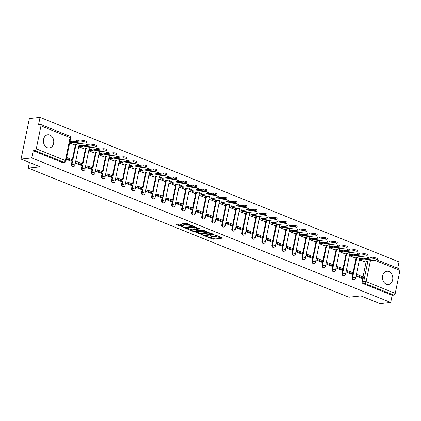 <?xml version="1.0" encoding="UTF-8"?>
<svg xmlns="http://www.w3.org/2000/svg" width="421" height="421" viewBox="0 0 421 421"><rect width="100%" height="100%" fill="white"/><g stroke="black" fill="none" stroke-linecap="round" stroke-linejoin="round"><path stroke-width="0.63" d="M205.28 236.097L213.215 239.212L222.877 238.097L215.884 235.176L214.936 235.097L216.01 235.602A2.679 0.647 -168.4 0 1 216.952 236.323A2.679 0.647 -168.4 0 1 216.347 236.597L215.557 236.686A2.679 0.647 -168.4 0 1 211.852 236.055L210.174 235.565L211.116 236.134A2.679 0.647 -168.4 0 1 212.058 236.855A2.679 0.647 -168.4 0 1 211.453 237.128L210.663 237.218A2.679 0.647 -168.4 0 1 206.958 236.586L205.28 236.097M47.278 147.692A6.657 5.157 83.8 0 0 49.299 147.981A6.657 5.157 83.8 0 0 53.751 142.109A6.657 5.157 83.8 0 0 49.878 135.041A6.657 5.157 83.8 0 0 47.862 134.746A6.657 5.157 83.8 0 0 43.41 140.619A6.657 5.157 83.8 0 0 47.278 147.692M386.336 284.207A6.657 5.157 83.8 0 0 388.351 284.501A6.657 5.157 83.8 0 0 392.804 278.628A6.657 5.157 83.8 0 0 388.93 271.556A6.657 5.157 83.8 0 0 386.915 271.266A6.657 5.157 83.8 0 0 382.463 277.139A6.657 5.157 83.8 0 0 386.336 284.207M179.909 224.172L176.094 224.267L176.194 224.577L184.798 227.772L194.46 226.656L186.724 223.435L182.167 223.672L185.645 225.177L188.392 225.203A2.242 0.542 -168.4 0 1 190.881 225.519A2.242 0.542 -168.4 0 1 192.276 226.335A2.242 0.542 -168.4 0 1 191.771 226.561L185.529 227.24A2.242 0.542 -168.4 0 1 183.046 226.919A2.242 0.542 -168.4 0 1 181.651 226.109A2.242 0.542 -168.4 0 1 182.156 225.882L183.388 225.682L183.093 225.456L179.909 224.172M390.699 302.467L380.026 303.625L360.876 295.916L348.92 297.215L28.244 168.1L40.2 166.8L21.05 159.091L31.722 157.928L390.699 302.467L392.172 295.289L393.835 295.11L364.723 283.386A1.705 1.321 -96.2 0 1 363.77 281.249L367.938 260.931M195.707 232.166L204.417 235.671L214.078 234.555L205.185 231.134L195.707 232.166M193.45 231.524L185.708 228.298L195.376 227.187L200.012 228.892L195.791 229.477L198.196 230.555L203.354 230.319L204.369 230.613L194.607 231.718L193.45 231.524L193.549 231.034M21.05 159.091L29.375 118.533L40.048 117.375L399.024 261.909L397.724 268.23M31.722 157.928L33.196 150.75L34.859 150.571A1.705 0.995 -68.1 0 0 36.264 148.834L40.974 125.879A1.705 0.995 -68.1 0 0 40.537 124.411A1.705 0.995 -68.1 0 0 40.237 124.374L38.574 124.553L40.048 117.375M392.172 295.289L363.06 283.57A1.705 1.321 -96.2 0 1 362.107 281.428L362.765 278.218M363.049 276.829L366.128 261.83M366.812 258.51L368.48 258.294A1.705 1.321 -96.2 0 1 369.58 257.115L367.917 257.294A1.705 1.321 83.8 0 0 366.817 258.473M377.037 259.899L399.513 268.951A1.705 0.995 111.9 0 1 399.95 270.414L395.24 293.369A1.705 0.995 111.9 0 1 393.835 295.11M346.051 271.977L351.814 274.281M349.377 255.752L355.177 257.894M341.789 270.261L336.026 267.94L337.7 267.767L343.415 270.066L341.757 270.245M339.352 251.716L345.152 253.858M326.217 262.857L327.891 262.672L327.675 263.73L326.012 263.909L331.764 266.209M329.327 247.68L335.127 249.821M321.739 262.188L315.976 259.868L317.65 259.689L323.365 261.994L321.707 262.172M319.302 243.643L325.101 245.785M306.167 254.784L307.84 254.6L307.625 255.652L305.962 255.836L311.714 258.136M309.277 239.607L315.076 241.749M295.926 251.795L301.689 254.1M299.252 235.571L305.051 237.712M291.664 250.079L285.901 247.758L287.575 247.58L293.29 249.885L291.632 250.063M289.227 231.534L295.026 233.676M276.092 242.675L277.765 242.491L277.55 243.543L275.887 243.727L281.638 246.027M279.202 227.498L285.001 229.64M271.613 242.007L265.851 239.686L267.524 239.507L273.24 241.812L271.582 241.991M269.177 223.462L274.976 225.603M256.042 234.602L257.715 234.418L257.499 235.471L255.836 235.655L261.588 237.949M259.152 219.425L264.951 221.567M245.801 231.613L251.563 233.913M249.127 215.389L254.926 217.531M235.992 226.524L237.665 226.345L237.449 227.398L235.786 227.582L241.538 229.877M239.102 211.353L244.901 213.494M225.966 222.488L227.64 222.309L227.424 223.362L225.761 223.546L231.513 225.84M229.077 207.316L234.876 209.458M221.488 221.825L215.726 219.504L217.399 219.325L223.114 221.63L221.451 221.809M219.052 203.28L224.851 205.422M205.916 214.415L207.59 214.236L207.374 215.289L205.711 215.468L211.463 217.768M209.026 199.244L214.826 201.385M195.891 210.379L197.565 210.2L197.349 211.253L195.686 211.431L201.438 213.731M199.001 195.207L204.801 197.349M185.861 206.343L187.54 206.164L187.324 207.216L185.661 207.395L191.413 209.695M188.976 191.171L194.776 193.313M175.836 202.306L177.515 202.127L177.299 203.18L175.636 203.359L181.388 205.659M178.951 187.135L184.751 189.276M171.363 201.638L165.6 199.322L167.274 199.144L172.989 201.448L171.326 201.627M168.926 183.098L174.726 185.24M155.786 194.234L157.465 194.055L157.249 195.107L155.586 195.286L161.338 197.586M158.901 179.062L164.7 181.204M151.313 193.565L145.55 191.245L147.218 191.071L152.939 193.376L151.276 193.555M148.876 175.025L154.675 177.167M135.736 186.161L137.414 185.982L137.193 187.035L135.536 187.213L141.288 189.513M138.851 170.989L144.65 173.131M125.5 183.172L131.263 185.477M128.826 166.953L134.625 169.095M121.237 181.456L115.475 179.135L117.143 178.962L122.864 181.262L121.201 181.446M118.801 162.916L124.6 165.058M105.66 174.052L107.339 173.868L107.118 174.925L105.46 175.104L111.212 177.404M108.776 158.88L114.575 161.022M101.187 173.384L95.425 171.063L97.093 170.889L102.813 173.189L101.151 173.373M98.751 154.844L104.55 156.986M85.61 165.979L87.289 165.795L87.068 166.853L85.41 167.032L91.162 169.331M88.726 150.807L94.525 152.949M75.375 162.99L81.137 165.295M78.701 146.771L84.5 148.913M66.318 159.343L71.112 161.259M69.644 143.124L74.475 144.871M71.381 164.369L71.97 164.306A1.705 1.321 -96.2 0 0 73.438 166.521L72.849 166.584A1.705 1.321 83.8 0 1 71.381 164.369L72.038 161.159M72.323 159.77L75.401 144.771M76.085 141.451L76.68 141.351A1.705 1.321 -96.2 0 1 77.78 140.172L77.19 140.235A1.705 1.321 83.8 0 0 76.09 141.414M81.406 168.405L81.995 168.342A1.705 1.321 -96.2 0 0 83.463 170.558L82.874 170.621A1.705 1.321 83.8 0 1 81.406 168.405L82.063 165.195M82.348 163.811L85.426 148.808M86.11 145.487L86.705 145.387A1.705 1.321 -96.2 0 1 87.805 144.208L87.215 144.271A1.705 1.321 83.8 0 0 86.116 145.45M91.431 172.442L92.02 172.378A1.705 1.321 -96.2 0 0 93.488 174.594L92.899 174.657A1.705 1.321 83.8 0 1 91.431 172.442L92.088 169.231M92.373 167.847L95.451 152.844M96.135 149.523L96.73 149.423A1.705 1.321 -96.2 0 1 97.83 148.245L97.24 148.308A1.705 1.321 83.8 0 0 96.141 149.487M101.456 176.478L102.045 176.415A1.705 1.321 -96.2 0 0 103.513 178.63L102.924 178.693A1.705 1.321 83.8 0 1 101.456 176.478L102.114 173.268M102.398 171.884L105.476 156.88M106.16 153.56L106.755 153.46A1.705 1.321 -96.2 0 1 107.855 152.281L107.266 152.344A1.705 1.321 83.8 0 0 106.166 153.523M111.481 180.514L112.07 180.451A1.705 1.321 -96.2 0 0 113.538 182.667L112.949 182.73A1.705 1.321 83.8 0 1 111.481 180.514L112.139 177.304M112.423 175.92L115.501 160.917M116.185 157.596L116.78 157.496A1.705 1.321 -96.2 0 1 117.88 156.317L117.291 156.38A1.705 1.321 83.8 0 0 116.191 157.559M121.506 184.551L122.095 184.487A1.705 1.321 -96.2 0 0 123.564 186.703L122.974 186.766A1.705 1.321 83.8 0 1 121.506 184.551L122.164 181.34M122.448 179.956L125.526 164.958M126.211 161.632L126.805 161.532A1.705 1.321 -96.2 0 1 127.905 160.354L127.316 160.417A1.705 1.321 83.8 0 0 126.216 161.596M131.531 188.587L132.12 188.524A1.705 1.321 -96.2 0 0 133.589 190.739L132.999 190.802A1.705 1.321 83.8 0 1 131.531 188.587L132.189 185.377M132.473 183.993L135.551 168.995M136.236 165.669L136.83 165.569A1.705 1.321 -96.2 0 1 137.93 164.39L137.341 164.453A1.705 1.321 83.8 0 0 136.241 165.632M141.556 192.623L142.145 192.56A1.705 1.321 -96.2 0 0 143.614 194.776L143.024 194.839A1.705 1.321 83.8 0 1 141.556 192.623L142.214 189.413M142.498 188.029L145.577 173.031M146.261 169.705L146.855 169.605A1.705 1.321 -96.2 0 1 147.955 168.426L147.366 168.489A1.705 1.321 83.8 0 0 146.266 169.668M151.581 196.66L152.17 196.596A1.705 1.321 -96.2 0 0 153.639 198.812L153.049 198.875A1.705 1.321 83.8 0 1 151.581 196.66L152.239 193.45M152.523 192.065L155.602 177.067M156.286 173.741L156.88 173.641A1.705 1.321 -96.2 0 1 157.98 172.463L157.391 172.526A1.705 1.321 83.8 0 0 156.291 173.705M161.606 200.696L162.196 200.633A1.705 1.321 -96.2 0 0 163.664 202.848L163.074 202.911A1.705 1.321 83.8 0 1 161.606 200.696L162.264 197.486M162.548 196.102L165.627 181.104M166.311 177.778L166.905 177.678A1.705 1.321 -96.2 0 1 168.005 176.499L167.416 176.562A1.705 1.321 83.8 0 0 166.316 177.741M171.631 204.732L172.221 204.669A1.705 1.321 -96.2 0 0 173.689 206.885L173.099 206.948A1.705 1.321 83.8 0 1 171.631 204.732L172.289 201.522M172.573 200.138L175.652 185.14M176.336 181.814L176.931 181.714A1.705 1.321 -96.2 0 1 178.03 180.535L177.441 180.598A1.705 1.321 83.8 0 0 176.341 181.777M181.656 208.769L182.246 208.705A1.705 1.321 -96.2 0 0 183.714 210.921L183.124 210.984A1.705 1.321 83.8 0 1 181.656 208.769L182.314 205.559M182.598 204.174L185.677 189.176M186.361 185.85L186.956 185.75A1.705 1.321 -96.2 0 1 188.055 184.572L187.466 184.635A1.705 1.321 83.8 0 0 186.366 185.814M191.681 212.805L192.271 212.742A1.705 1.321 -96.2 0 0 193.739 214.957L193.15 215.02A1.705 1.321 83.8 0 1 191.681 212.805L192.339 209.595M192.623 208.211L195.702 193.213M196.386 189.887L196.981 189.787A1.705 1.321 -96.2 0 1 198.08 188.608L197.491 188.671A1.705 1.321 83.8 0 0 196.391 189.855M201.706 216.841L202.296 216.778A1.705 1.321 -96.2 0 0 203.764 218.994L203.175 219.057A1.705 1.321 83.8 0 1 201.706 216.841L202.364 213.631M202.648 212.247L205.727 197.249M206.411 193.923L207.006 193.823A1.705 1.321 -96.2 0 1 208.106 192.644L207.516 192.707A1.705 1.321 83.8 0 0 206.416 193.892M211.731 220.883L212.321 220.815A1.705 1.321 -96.2 0 0 213.789 223.03L213.2 223.093A1.705 1.321 83.8 0 1 211.731 220.883L212.389 217.668M212.673 216.283L215.752 201.285M216.436 197.959L217.031 197.859A1.705 1.321 -96.2 0 1 218.131 196.681L217.541 196.744A1.705 1.321 83.8 0 0 216.441 197.928M221.756 224.919L222.346 224.851A1.705 1.321 -96.2 0 0 223.814 227.066L223.225 227.13A1.705 1.321 83.8 0 1 221.756 224.919L222.414 221.704M222.698 220.32L225.777 205.322M226.461 201.996L227.056 201.896A1.705 1.321 -96.2 0 1 228.156 200.717L227.566 200.785A1.705 1.321 83.8 0 0 226.466 201.964M231.782 228.956L232.371 228.887A1.705 1.321 -96.2 0 0 233.839 231.103L233.25 231.166A1.705 1.321 83.8 0 1 231.782 228.956L232.439 225.74M232.724 224.356L235.802 209.358M236.486 206.032L237.081 205.932A1.705 1.321 -96.2 0 1 238.181 204.753L237.591 204.822A1.705 1.321 83.8 0 0 236.491 206.001M241.807 232.992L242.396 232.924A1.705 1.321 -96.2 0 0 243.864 235.139L243.275 235.202A1.705 1.321 83.8 0 1 241.807 232.992L242.464 229.777M242.749 228.392L245.827 213.394M246.511 210.068L247.106 209.968A1.705 1.321 -96.2 0 1 248.206 208.79L247.616 208.858A1.705 1.321 83.8 0 0 246.517 210.037M251.832 237.028L252.421 236.96A1.705 1.321 -96.2 0 0 253.889 239.175L253.3 239.239A1.705 1.321 83.8 0 1 251.832 237.028L252.489 233.813M252.774 232.429L255.852 217.431M256.536 214.11L257.131 214.01A1.705 1.321 -96.2 0 1 258.231 212.826L257.641 212.894A1.705 1.321 83.8 0 0 256.542 214.073M261.857 241.065L262.446 240.996A1.705 1.321 -96.2 0 0 263.914 243.212L263.325 243.275A1.705 1.321 83.8 0 1 261.857 241.065L262.515 237.849M262.799 236.465L265.877 221.467M266.561 218.146L267.156 218.046A1.705 1.321 -96.2 0 1 268.256 216.862L267.667 216.931A1.705 1.321 83.8 0 0 266.567 218.11M271.882 245.101L272.471 245.038A1.705 1.321 -96.2 0 0 273.939 247.248L273.35 247.311A1.705 1.321 83.8 0 1 271.882 245.101L272.54 241.886M272.824 240.502L275.902 225.503M276.586 222.183L277.181 222.083A1.705 1.321 -96.2 0 1 278.281 220.899L277.692 220.967A1.705 1.321 83.8 0 0 276.592 222.146M281.907 249.137L282.496 249.074A1.705 1.321 -96.2 0 0 283.964 251.284L283.375 251.348A1.705 1.321 83.8 0 1 281.907 249.137L282.565 245.922M282.849 244.538L285.927 229.54M286.612 226.219L287.206 226.119A1.705 1.321 -96.2 0 1 288.306 224.94L287.717 225.003A1.705 1.321 83.8 0 0 286.617 226.182M291.932 253.174L292.521 253.11A1.705 1.321 -96.2 0 0 293.99 255.321L293.4 255.389A1.705 1.321 83.8 0 1 291.932 253.174L292.59 249.958M292.874 248.574L295.952 233.576M296.637 230.255L297.231 230.155A1.705 1.321 -96.2 0 1 298.331 228.977L297.742 229.04A1.705 1.321 83.8 0 0 296.642 230.219M301.957 257.21L302.546 257.147A1.705 1.321 -96.2 0 0 304.015 259.357L303.425 259.425A1.705 1.321 83.8 0 1 301.957 257.21L302.615 254M302.899 252.611L305.978 237.612M306.662 234.292L307.256 234.192A1.705 1.321 -96.2 0 1 308.361 233.013L307.767 233.076A1.705 1.321 83.8 0 0 306.667 234.255M311.982 261.246L312.571 261.183A1.705 1.321 -96.2 0 0 314.04 263.393L313.45 263.462A1.705 1.321 83.8 0 1 311.982 261.246L312.64 258.036M312.924 256.647L316.003 241.649M316.687 238.328L317.281 238.228A1.705 1.321 -96.2 0 1 318.387 237.049L317.792 237.112A1.705 1.321 83.8 0 0 316.692 238.291M322.007 265.283L322.597 265.219A1.705 1.321 -96.2 0 0 324.065 267.43L323.475 267.498A1.705 1.321 83.8 0 1 322.007 265.283L322.665 262.072M322.949 260.683L326.028 245.685M326.712 242.364L327.306 242.264A1.705 1.321 -96.2 0 1 328.412 241.086L327.817 241.149A1.705 1.321 83.8 0 0 326.717 242.328M332.032 269.319L332.622 269.256A1.705 1.321 -96.2 0 0 334.09 271.466L333.5 271.534A1.705 1.321 83.8 0 1 332.032 269.319L332.69 266.109M332.974 264.72L336.053 249.721M336.737 246.401L337.332 246.301A1.705 1.321 -96.2 0 1 338.437 245.122L337.842 245.185A1.705 1.321 83.8 0 0 336.742 246.364M342.057 273.355L342.647 273.292A1.705 1.321 -96.2 0 0 344.115 275.502L343.525 275.571A1.705 1.321 83.8 0 1 342.057 273.355L342.715 270.145M342.999 268.756L346.078 253.758M346.762 250.437L347.357 250.337A1.705 1.321 -96.2 0 1 348.462 249.158L347.867 249.221A1.705 1.321 83.8 0 0 346.767 250.4M352.082 277.392L352.672 277.328A1.705 1.321 -96.2 0 0 354.14 279.544L353.551 279.607A1.705 1.321 83.8 0 1 352.082 277.392L352.74 274.182M353.024 272.792L356.103 257.794M356.787 254.473L357.382 254.373A1.705 1.321 -96.2 0 1 358.487 253.195L357.892 253.258A1.705 1.321 83.8 0 0 356.792 254.437M28.244 168.1L29.402 162.453M356.292 274.966L357.966 274.781L357.75 275.839L356.087 276.018L361.839 278.318M359.402 259.789L365.202 261.93M359.666 258.578L361.865 258.341L363.244 258.894L373.969 257.731A1.963 0.474 11.6 0 1 376.148 258.01A1.963 0.474 11.6 0 1 377.369 258.72L377.153 259.778A1.963 0.474 -168.4 0 0 375.932 259.068A1.963 0.474 -168.4 0 0 373.753 258.783L373.969 257.731M349.64 254.542L351.84 254.305L353.219 254.858L363.944 253.695A1.963 0.474 11.6 0 1 366.123 253.974A1.963 0.474 11.6 0 1 367.344 254.684L367.128 255.742A1.963 0.474 -168.4 0 0 365.907 255.026A1.963 0.474 -168.4 0 0 363.728 254.747L363.944 253.695M339.615 250.506L341.815 250.269L343.194 250.821L353.919 249.658A1.963 0.474 11.6 0 1 356.098 249.937A1.963 0.474 11.6 0 1 357.318 250.648L357.103 251.7A1.963 0.474 -168.4 0 0 355.882 250.99A1.963 0.474 -168.4 0 0 353.703 250.711L353.919 249.658M329.59 246.469L331.79 246.232L333.169 246.785L343.894 245.622A1.963 0.474 11.6 0 1 346.073 245.901A1.963 0.474 11.6 0 1 347.293 246.611L347.078 247.664A1.963 0.474 -168.4 0 0 345.857 246.953A1.963 0.474 -168.4 0 0 343.678 246.674L343.894 245.622M321.765 242.196L321.549 243.249L322.928 243.806L323.144 242.749L321.765 242.196L319.555 242.428M309.54 238.397L311.74 238.16L313.119 238.712L323.844 237.549A1.963 0.474 11.6 0 1 326.022 237.828A1.963 0.474 11.6 0 1 327.243 238.539L327.028 239.591A1.963 0.474 -168.4 0 0 325.807 238.881A1.963 0.474 -168.4 0 0 323.628 238.602L323.844 237.549M299.515 234.36L301.715 234.123L303.094 234.676L313.819 233.513A1.963 0.474 11.6 0 1 315.997 233.792A1.963 0.474 11.6 0 1 317.218 234.502L317.002 235.555A1.963 0.474 -168.4 0 0 315.782 234.844A1.963 0.474 -168.4 0 0 313.603 234.565L313.819 233.513M289.49 230.324L291.69 230.087L293.069 230.64L303.794 229.477A1.963 0.474 11.6 0 1 305.972 229.755A1.963 0.474 11.6 0 1 307.193 230.466L306.977 231.518A1.963 0.474 -168.4 0 0 305.757 230.808A1.963 0.474 -168.4 0 0 303.578 230.529L303.794 229.477M279.465 226.287L281.665 226.045L283.044 226.603L293.769 225.44A1.963 0.474 11.6 0 1 295.947 225.719A1.963 0.474 11.6 0 1 297.168 226.43L296.952 227.482A1.963 0.474 -168.4 0 0 295.731 226.772A1.963 0.474 -168.4 0 0 293.553 226.493L293.769 225.44M271.64 222.009L271.424 223.067L272.803 223.625L273.018 222.567L271.64 222.009L269.429 222.246M259.415 218.215L261.615 217.973L262.993 218.531L273.718 217.368A1.963 0.474 11.6 0 1 275.897 217.646A1.963 0.474 11.6 0 1 277.118 218.357L276.902 219.409A1.963 0.474 -168.4 0 0 275.681 218.699A1.963 0.474 -168.4 0 0 273.503 218.42L273.718 217.368M249.39 214.178L251.59 213.936L252.968 214.494L263.693 213.331A1.963 0.474 11.6 0 1 265.872 213.61A1.963 0.474 11.6 0 1 267.093 214.321L266.877 215.373A1.963 0.474 -168.4 0 0 265.656 214.663A1.963 0.474 -168.4 0 0 263.478 214.384L263.693 213.331M239.365 210.142L241.565 209.9L242.943 210.458L253.668 209.295A1.963 0.474 11.6 0 1 255.847 209.574A1.963 0.474 11.6 0 1 257.068 210.284L256.852 211.337A1.963 0.474 -168.4 0 0 255.631 210.626A1.963 0.474 -168.4 0 0 253.453 210.347L253.668 209.295M229.34 206.106L231.539 205.864L232.918 206.422L243.643 205.259A1.963 0.474 11.6 0 1 245.822 205.537A1.963 0.474 11.6 0 1 247.043 206.248L246.827 207.3A1.963 0.474 -168.4 0 0 245.606 206.59A1.963 0.474 -168.4 0 0 243.427 206.311L243.643 205.259M221.514 201.827L221.299 202.885L222.677 203.438L222.893 202.385L221.514 201.827L219.304 202.064M209.29 198.033L211.489 197.791L212.868 198.349L223.593 197.186A1.963 0.474 11.6 0 1 225.772 197.465A1.963 0.474 11.6 0 1 226.993 198.175L226.777 199.228A1.963 0.474 -168.4 0 0 225.556 198.517A1.963 0.474 -168.4 0 0 223.377 198.238L223.593 197.186M199.265 193.997L201.464 193.755L202.843 194.313L213.568 193.15A1.963 0.474 11.6 0 1 215.747 193.428A1.963 0.474 11.6 0 1 216.968 194.139L216.752 195.191A1.963 0.474 -168.4 0 0 215.531 194.481A1.963 0.474 -168.4 0 0 213.352 194.202L213.568 193.15M189.24 189.96L191.439 189.718L192.818 190.276L203.543 189.113A1.963 0.474 11.6 0 1 205.722 189.392A1.963 0.474 11.6 0 1 206.943 190.103L206.727 191.155A1.963 0.474 -168.4 0 0 205.506 190.445A1.963 0.474 -168.4 0 0 203.327 190.166L203.543 189.113M179.214 185.924L181.414 185.682L182.793 186.24L193.518 185.077A1.963 0.474 11.6 0 1 195.697 185.356A1.963 0.474 11.6 0 1 196.917 186.066L196.702 187.119A1.963 0.474 -168.4 0 0 195.481 186.408A1.963 0.474 -168.4 0 0 193.302 186.129L193.518 185.077M171.389 181.646L171.173 182.703L172.552 183.256L172.768 182.204L171.389 181.646L169.179 181.883M159.164 177.851L161.364 177.609L162.743 178.167L173.468 176.999A1.963 0.474 11.6 0 1 175.646 177.283A1.963 0.474 11.6 0 1 176.867 177.994L176.652 179.046A1.963 0.474 -168.4 0 0 175.431 178.336A1.963 0.474 -168.4 0 0 173.252 178.057L173.468 176.999M149.139 173.81L151.339 173.573L152.718 174.131L163.443 172.963A1.963 0.474 11.6 0 1 165.621 173.247A1.963 0.474 11.6 0 1 166.842 173.957L166.627 175.01A1.963 0.474 -168.4 0 0 165.406 174.299A1.963 0.474 -168.4 0 0 163.227 174.02L163.443 172.963M139.114 169.774L141.314 169.537L142.693 170.095L153.418 168.926A1.963 0.474 11.6 0 1 155.596 169.205A1.963 0.474 11.6 0 1 156.817 169.921L156.601 170.973A1.963 0.474 -168.4 0 0 155.381 170.263A1.963 0.474 -168.4 0 0 153.202 169.984L153.418 168.926M129.089 165.737L131.289 165.5L132.668 166.058L143.393 164.89A1.963 0.474 11.6 0 1 145.571 165.169A1.963 0.474 11.6 0 1 146.792 165.879L146.576 166.937A1.963 0.474 -168.4 0 0 145.356 166.227A1.963 0.474 -168.4 0 0 143.177 165.948L143.393 164.89M109.039 157.665L111.239 157.428L112.617 157.986L123.342 156.817A1.963 0.474 11.6 0 1 125.521 157.096A1.963 0.474 11.6 0 1 126.742 157.807L126.526 158.864A1.963 0.474 -168.4 0 0 125.305 158.154A1.963 0.474 -168.4 0 0 123.127 157.875L123.342 156.817M101.214 153.391L100.993 154.444L102.377 155.002L102.592 153.949L101.214 153.391L99.003 153.623M88.989 149.592L91.189 149.355L92.567 149.913L103.292 148.745A1.963 0.474 11.6 0 1 105.471 149.023A1.963 0.474 11.6 0 1 106.692 149.734L106.476 150.792A1.963 0.474 -168.4 0 0 105.255 150.081A1.963 0.474 -168.4 0 0 103.077 149.802L103.292 148.745M78.964 145.555L81.164 145.319L82.542 145.876L93.267 144.708A1.963 0.474 11.6 0 1 95.446 144.987A1.963 0.474 11.6 0 1 96.667 145.698L96.451 146.755A1.963 0.474 -168.4 0 0 95.23 146.045A1.963 0.474 -168.4 0 0 93.052 145.766L93.267 144.708M356.645 274.924L356.324 274.797M33.196 150.75L62.308 162.474A1.705 1.321 83.8 0 0 62.824 162.548L64.487 162.369A1.705 1.321 -96.2 0 1 63.971 162.29L34.859 150.571M346.62 270.887L346.299 270.761M336.595 266.851L336.274 266.725M326.57 262.815L326.249 262.688M316.545 258.778L316.224 258.652M306.52 254.742L306.199 254.616M296.495 250.705L296.173 250.579M286.469 246.669L286.148 246.543M276.444 242.633L276.123 242.507M266.419 238.596L266.098 238.47M256.394 234.56L256.073 234.434M246.369 230.524L246.048 230.398M236.344 226.487L236.023 226.361M226.319 222.451L225.998 222.325M216.294 218.415L215.973 218.283M206.269 214.378L205.948 214.247M196.244 210.342L195.923 210.211M186.219 206.306L185.898 206.174M176.194 202.269L175.873 202.138M166.169 198.233L165.848 198.102M156.144 194.197L155.823 194.065M146.119 190.16L145.798 190.029M136.094 186.124L135.773 185.993M126.068 182.088L125.747 181.956M116.043 178.051L115.722 177.92M106.018 174.015L105.697 173.884M95.993 169.979L95.672 169.847M85.968 165.942L85.647 165.811M75.943 161.906L75.622 161.775M209.774 237.218L213.379 238.402L221.662 237.502M196.902 232.034L201.475 233.876M203.301 235.113L212.426 234.35L211.437 233.76A2.679 0.647 -168.4 0 0 207.737 233.134L202.048 233.75A2.679 0.647 -168.4 0 0 201.443 234.023A2.679 0.647 -168.4 0 0 202.385 234.744L203.301 235.113M208.79 232.318A2.679 0.647 -168.4 0 0 207.9 232.318L207.737 233.134M201.443 234.023L201.612 233.213A2.679 0.647 -168.4 0 1 202.217 232.939L207.9 232.318M191.523 229.871L187.092 228.087M198.796 228.293L196.144 228.582L195.791 229.477M198.159 230.54L197.812 230.576M191.992 229.829A2.242 0.542 -168.4 0 0 191.487 230.055A2.242 0.542 -168.4 0 0 192.881 230.866A2.242 0.542 -168.4 0 0 195.365 231.187L197.565 230.945L197.46 230.634L194.192 229.587L191.992 229.829L192.16 229.013A2.242 0.542 -168.4 0 0 191.65 229.245L191.487 230.055M192.16 229.013L194.355 228.777L195.865 229.113M182.182 225.088A2.242 0.542 -168.4 0 0 181.814 225.298L181.651 226.109M189.066 224.377A2.242 0.542 -168.4 0 0 188.561 224.393L188.392 225.203M183.545 223.456L185.814 224.367L188.561 224.393M192.313 226.161L193.244 226.061M177.283 224.135L181.688 225.909M367.517 260.973L367.365 261.699L365.986 261.141L376.711 259.978A1.963 0.474 -168.4 0 0 377.153 259.778M361.865 258.341L361.65 259.394L363.028 259.952L363.244 258.894M357.75 275.839L363.465 278.139L361.807 278.323M357.966 274.781L363.686 277.086L363.465 278.139M363.028 259.952L373.753 258.783M361.65 259.394L359.439 259.636M367.365 261.699L364.823 261.973M357.492 256.936L357.34 257.663L355.961 257.105L366.686 255.942A1.963 0.474 -168.4 0 0 367.128 255.742M351.84 254.305L351.624 255.358L353.003 255.915L353.219 254.858M346.267 270.929L347.941 270.745L347.725 271.803L353.44 274.103L351.782 274.281M347.725 271.803L346.062 271.982M347.941 270.745L353.661 273.05L353.44 274.103M353.003 255.915L363.728 254.747M351.624 255.358L349.414 255.6M357.34 257.663L354.798 257.936M347.467 252.9L347.314 253.626L345.936 253.068L356.661 251.905A1.963 0.474 -168.4 0 0 357.103 251.7M341.815 250.269L341.599 251.321L342.978 251.879L343.194 250.821M336.242 266.893L337.916 266.709L343.636 269.014L343.415 270.066M337.916 266.709L337.7 267.767M342.978 251.879L353.703 250.711M341.599 251.321L339.389 251.563M347.314 253.626L344.773 253.9M337.442 248.864L337.289 249.59L335.911 249.032L346.636 247.869A1.963 0.474 -168.4 0 0 347.078 247.664M331.79 246.232L331.574 247.285L332.953 247.843L333.169 246.785M327.675 263.73L333.39 266.03L331.732 266.209M327.891 262.672L333.611 264.977L333.39 266.03M332.953 247.843L343.678 246.674M331.574 247.285L329.364 247.527M337.289 249.59L334.748 249.864M327.417 244.827L327.264 245.554L325.886 244.996L336.611 243.833A1.963 0.474 -168.4 0 0 337.053 243.627A1.963 0.474 -168.4 0 0 335.832 242.917A1.963 0.474 -168.4 0 0 333.653 242.638L333.869 241.586A1.963 0.474 11.6 0 1 336.047 241.865A1.963 0.474 11.6 0 1 337.268 242.575L337.053 243.627M323.144 242.749L333.869 241.586M316.192 258.82L317.866 258.636L323.586 260.941L323.365 261.994M317.866 258.636L317.65 259.689M322.928 243.806L333.653 242.638M321.549 243.249L319.339 243.491M327.264 245.554L324.723 245.827M317.392 240.791L317.239 241.517L315.861 240.959L326.585 239.791A1.963 0.474 -168.4 0 0 327.028 239.591M311.74 238.16L311.524 239.212L312.903 239.77L313.119 238.712M307.625 255.652L313.34 257.957L311.682 258.136M307.84 254.6L313.561 256.905L313.34 257.957M312.903 239.77L323.628 238.602M311.524 239.212L309.314 239.454M317.239 241.517L314.697 241.791M307.367 236.755L307.214 237.481L305.835 236.923L316.56 235.755A1.963 0.474 -168.4 0 0 317.002 235.555M301.715 234.123L301.499 235.176L302.878 235.734L303.094 234.676M296.142 250.748L297.815 250.563L297.6 251.616L303.315 253.921L301.657 254.1M297.6 251.616L295.937 251.8M297.815 250.563L303.536 252.868L303.315 253.921M302.878 235.734L313.603 234.565M301.499 235.176L299.289 235.418M307.214 237.481L304.672 237.754M297.342 232.718L297.189 233.439L295.81 232.887L306.535 231.718A1.963 0.474 -168.4 0 0 306.977 231.518M291.69 230.087L291.474 231.14L292.853 231.697L293.069 230.64M286.117 246.711L287.79 246.527L293.511 248.832L293.29 249.885M287.79 246.527L287.575 247.58M292.853 231.697L303.578 230.529M291.474 231.14L289.264 231.382M297.189 233.439L294.647 233.718M287.317 228.682L287.164 229.403L285.785 228.85L296.51 227.682A1.963 0.474 -168.4 0 0 296.952 227.482M281.665 226.045L281.449 227.103L282.828 227.661L283.044 226.603M277.55 243.543L283.265 245.848L281.607 246.027M277.765 242.491L283.486 244.796L283.265 245.848M282.828 227.661L293.553 226.493M281.449 227.103L279.239 227.34M287.164 229.403L284.622 229.682M277.292 224.646L277.139 225.367L275.76 224.814L286.485 223.646A1.963 0.474 -168.4 0 0 286.927 223.446A1.963 0.474 -168.4 0 0 285.706 222.735A1.963 0.474 -168.4 0 0 283.528 222.456L283.743 221.404A1.963 0.474 11.6 0 1 285.922 221.683A1.963 0.474 11.6 0 1 287.143 222.393L286.927 223.446M273.018 222.567L283.743 221.404M266.067 238.639L267.74 238.454L273.461 240.759L273.24 241.812M267.74 238.454L267.524 239.507M272.803 223.625L283.528 222.456M271.424 223.067L269.214 223.304M277.139 225.367L274.597 225.645M267.267 220.609L267.114 221.33L265.735 220.778L276.46 219.609A1.963 0.474 -168.4 0 0 276.902 219.409M261.615 217.973L261.399 219.031L262.778 219.588L262.993 218.531M257.499 235.471L263.214 237.776L261.557 237.954M257.715 234.418L263.435 236.723L263.214 237.776M262.778 219.588L273.503 218.42M261.399 219.031L259.189 219.267M267.114 221.33L264.572 221.609M257.242 216.573L257.089 217.294L255.71 216.741L266.435 215.573A1.963 0.474 -168.4 0 0 266.877 215.373M251.59 213.936L251.374 214.994L252.753 215.547L252.968 214.494M246.017 230.561L247.69 230.382L247.474 231.434L253.189 233.739L251.532 233.918M247.474 231.434L245.811 231.618M247.69 230.382L253.41 232.687L253.189 233.739M252.753 215.547L263.478 214.384M251.374 214.994L249.164 215.231M257.089 217.294L254.547 217.573M247.216 212.537L247.064 213.258L245.685 212.705L256.41 211.537A1.963 0.474 -168.4 0 0 256.852 211.337M241.565 209.9L241.349 210.958L242.728 211.51L242.943 210.458M237.449 227.398L243.164 229.703L241.507 229.882M237.665 226.345L243.385 228.645L243.164 229.703M242.728 211.51L253.453 210.347M241.349 210.958L239.133 211.195M247.064 213.258L244.522 213.536M237.191 208.5L237.039 209.221L235.66 208.669L246.385 207.5A1.963 0.474 -168.4 0 0 246.827 207.3M231.539 205.864L231.324 206.921L232.702 207.474L232.918 206.422M227.424 223.362L233.139 225.667L231.476 225.845M227.64 222.309L233.36 224.609L233.139 225.667M232.702 207.474L243.427 206.311M231.324 206.921L229.108 207.158M237.039 209.221L234.497 209.5M227.166 204.464L227.014 205.185L225.635 204.632L236.36 203.464A1.963 0.474 -168.4 0 0 236.802 203.264A1.963 0.474 -168.4 0 0 235.581 202.554A1.963 0.474 -168.4 0 0 233.402 202.275L233.618 201.222A1.963 0.474 11.6 0 1 235.797 201.501A1.963 0.474 11.6 0 1 237.018 202.212L236.802 203.264M222.893 202.385L233.618 201.222M215.941 218.452L217.615 218.273L223.335 220.572L223.114 221.63M217.615 218.273L217.399 219.325M222.677 203.438L233.402 202.275M221.299 202.885L219.083 203.122M227.014 205.185L224.472 205.464M217.141 200.428L216.989 201.149L215.61 200.596L226.335 199.428A1.963 0.474 -168.4 0 0 226.777 199.228M211.489 197.791L211.274 198.849L212.652 199.401L212.868 198.349M207.374 215.289L213.089 217.594L211.426 217.773M207.59 214.236L213.305 216.536L213.089 217.594M212.652 199.401L223.377 198.238M211.274 198.849L209.058 199.086M216.989 201.149L214.447 201.427M207.116 196.391L206.964 197.112L205.585 196.56L216.31 195.391A1.963 0.474 -168.4 0 0 216.752 195.191M201.464 193.755L201.249 194.812L202.627 195.365L202.843 194.313M197.349 211.253L203.064 213.558L201.401 213.736M197.565 210.2L203.28 212.5L203.064 213.558M202.627 195.365L213.352 194.202M201.249 194.812L199.033 195.049M206.964 197.112L204.422 197.391M197.091 192.355L196.939 193.076L195.56 192.518L206.285 191.355A1.963 0.474 -168.4 0 0 206.727 191.155M191.439 189.718L191.223 190.776L192.602 191.329L192.818 190.276M187.324 207.216L193.039 209.521L191.376 209.7M187.54 206.164L193.255 208.463L193.039 209.521M192.602 191.329L203.327 190.166M191.223 190.776L189.008 191.013M196.939 193.076L194.397 193.355M187.066 188.319L186.913 189.04L185.535 188.482L196.26 187.319A1.963 0.474 -168.4 0 0 196.702 187.119M181.414 185.682L181.198 186.74L182.577 187.292L182.793 186.24M177.299 203.18L183.014 205.485L181.351 205.664M177.515 202.127L183.23 204.427L183.014 205.485M182.577 187.292L193.302 186.129M181.198 186.74L178.983 186.977M186.913 189.04L184.372 189.318M177.041 184.282L176.888 185.003L175.51 184.445L186.235 183.282A1.963 0.474 -168.4 0 0 186.677 183.082A1.963 0.474 -168.4 0 0 185.456 182.372A1.963 0.474 -168.4 0 0 183.277 182.093L183.493 181.041A1.963 0.474 11.6 0 1 185.672 181.319A1.963 0.474 11.6 0 1 186.892 182.03L186.677 183.082M172.768 182.204L183.493 181.041M165.811 198.27L167.49 198.091L173.205 200.391L172.989 201.448M167.49 198.091L167.274 199.144M172.552 183.256L183.277 182.093M171.173 182.703L168.958 182.94M176.888 185.003L174.347 185.282M167.016 180.246L166.863 180.967L165.485 180.409L176.21 179.246A1.963 0.474 -168.4 0 0 176.652 179.046M161.364 177.609L161.148 178.662L162.527 179.22L162.743 178.167M157.249 195.107L162.964 197.412L161.301 197.591M157.465 194.055L163.18 196.354L162.964 197.412M162.527 179.22L173.252 178.057M161.148 178.662L158.933 178.904M166.863 180.967L164.322 181.246M156.991 176.21L156.838 176.931L155.46 176.373L166.184 175.21A1.963 0.474 -168.4 0 0 166.627 175.01M151.339 173.573L151.118 174.626L152.502 175.183L152.718 174.131M145.761 190.197L147.439 190.018L153.155 192.318L152.939 193.376M147.439 190.018L147.218 191.071M152.502 175.183L163.227 174.02M151.118 174.626L148.908 174.868M156.838 176.931L154.296 177.209M146.966 172.173L146.813 172.894L145.434 172.336L156.159 171.173A1.963 0.474 -168.4 0 0 156.601 170.973M141.314 169.537L141.093 170.589L142.477 171.147L142.693 170.095M137.193 187.035L142.914 189.339L141.251 189.518M137.414 185.982L143.129 188.282L142.914 189.339M142.477 171.147L153.202 169.984M141.093 170.589L138.883 170.831M146.813 172.894L144.271 173.173M136.936 168.137L136.788 168.858L135.409 168.3L146.134 167.137A1.963 0.474 -168.4 0 0 146.576 166.937M131.289 165.5L131.068 166.553L132.452 167.111L132.668 166.058M125.711 182.125L127.389 181.946L127.168 182.998L132.889 185.303L131.226 185.482M127.168 182.998L125.511 183.177M127.389 181.946L133.104 184.245L132.889 185.303M132.452 167.111L143.177 165.948M131.068 166.553L128.858 166.795M136.788 168.858L134.246 169.131M126.91 164.101L126.763 164.821L125.384 164.264L136.109 163.101A1.963 0.474 -168.4 0 0 136.551 162.901A1.963 0.474 -168.4 0 0 135.33 162.19A1.963 0.474 -168.4 0 0 133.152 161.911L133.368 160.854A1.963 0.474 11.6 0 1 135.546 161.132A1.963 0.474 11.6 0 1 136.767 161.843L136.551 162.901M119.054 161.706L121.264 161.464L121.043 162.517L122.427 163.074L122.643 162.022L133.368 160.854M121.264 161.464L122.643 162.022M115.686 178.088L117.364 177.909L123.079 180.209L122.864 181.262M117.364 177.909L117.143 178.962M122.427 163.074L133.152 161.911M121.043 162.517L118.833 162.759M126.763 164.821L124.221 165.095M116.885 160.064L116.738 160.785L115.359 160.227L126.084 159.064A1.963 0.474 -168.4 0 0 126.526 158.864M111.239 157.428L111.018 158.48L112.402 159.038L112.617 157.986M107.118 174.925L112.839 177.225L111.176 177.409M107.339 173.868L113.054 176.173L112.839 177.225M112.402 159.038L123.127 157.875M111.018 158.48L108.807 158.722M116.738 160.785L114.196 161.059M106.86 156.028L106.713 156.749L105.334 156.191L116.059 155.028A1.963 0.474 -168.4 0 0 116.501 154.828A1.963 0.474 -168.4 0 0 115.28 154.118A1.963 0.474 -168.4 0 0 113.102 153.839L113.317 152.781A1.963 0.474 11.6 0 1 115.496 153.06A1.963 0.474 11.6 0 1 116.717 153.77L116.501 154.828M102.592 153.949L113.317 152.781M95.635 170.016L97.314 169.831L103.029 172.136L102.813 173.189M97.314 169.831L97.093 170.889M102.377 155.002L113.102 153.839M100.993 154.444L98.782 154.686M106.713 156.749L104.171 157.022M96.835 151.992L96.688 152.712L95.309 152.155L106.034 150.992A1.963 0.474 -168.4 0 0 106.476 150.792M91.189 149.355L90.968 150.408L92.352 150.965L92.567 149.913M87.068 166.853L92.788 169.153L91.125 169.337M87.289 165.795L93.004 168.1L92.788 169.153M92.352 150.965L103.077 149.802M90.968 150.408L88.757 150.65M96.688 152.712L94.146 152.986M86.81 147.955L86.663 148.676L85.284 148.118L96.009 146.955A1.963 0.474 -168.4 0 0 96.451 146.755M81.164 145.319L80.943 146.371L82.327 146.929L82.542 145.876M75.585 161.943L77.264 161.759L77.043 162.816L82.763 165.116L81.1 165.3M77.043 162.816L75.385 162.995M77.264 161.759L82.979 164.064L82.763 165.116M82.327 146.929L93.052 145.766M80.943 146.371L78.732 146.613M86.663 148.676L84.121 148.95M76.785 143.919L76.638 144.64L75.259 144.082L85.984 142.919A1.963 0.474 -168.4 0 0 86.426 142.719A1.963 0.474 -168.4 0 0 85.205 142.009A1.963 0.474 -168.4 0 0 83.026 141.73L83.242 140.672A1.963 0.474 11.6 0 1 85.421 140.951A1.963 0.474 11.6 0 1 86.642 141.661L86.426 142.719M69.997 141.403L71.138 141.282L70.917 142.335L72.301 142.893L72.517 141.84L83.242 140.672M71.138 141.282L72.517 141.84M66.634 157.791L67.239 157.722L67.018 158.78L72.738 161.08L71.075 161.264M67.018 158.78L66.418 158.843M67.239 157.722L72.954 160.027L72.738 161.08M72.301 142.893L83.026 141.73M70.917 142.335L69.781 142.461M76.638 144.64L74.096 144.913M36.264 148.834L65.376 160.554L70.086 137.599L40.974 125.879M362.107 281.428L363.77 281.249A1.705 0.41 -168.4 0 1 366.128 281.649L395.24 293.369M368.475 258.331L368.48 258.294A1.705 0.41 -168.4 0 1 368.896 258.284M370.438 260.657L366.128 281.649A1.705 0.995 111.9 0 1 364.723 283.386L363.06 283.57M399.95 270.414L374.595 260.204M73.438 166.521A1.705 1.705 0 0 0 74.927 165.164A1.705 0.41 11.6 0 0 74.328 164.706A1.705 0.41 11.6 0 0 71.97 164.306L72.628 161.096M72.854 159.985L75.99 144.708M76.675 141.388L76.68 141.351A1.705 0.41 11.6 0 1 77.096 141.34M83.463 170.558A1.705 1.705 0 0 0 84.953 169.2A1.705 0.41 11.6 0 0 84.353 168.742A1.705 0.41 11.6 0 0 81.995 168.342L82.653 165.132M82.879 164.022L86.016 148.745M86.7 145.424L86.705 145.387A1.705 0.41 11.6 0 1 87.121 145.377M93.488 174.594A1.705 1.705 0 0 0 94.978 173.242A1.705 0.41 11.6 0 0 94.378 172.778A1.705 0.41 11.6 0 0 92.02 172.378L92.678 169.168M92.904 168.058L96.041 152.781M96.725 149.46L96.73 149.423A1.705 0.41 11.6 0 1 97.146 149.413M103.513 178.63A1.705 1.705 0 0 0 105.003 177.278A1.705 0.41 11.6 0 0 104.403 176.815A1.705 0.41 11.6 0 0 102.045 176.415L102.703 173.205M102.929 172.094L106.066 156.817M106.75 153.497L106.755 153.46A1.705 0.41 11.6 0 1 107.171 153.449M113.538 182.667A1.705 1.705 0 0 0 115.028 181.314A1.705 0.41 11.6 0 0 114.428 180.851A1.705 0.41 11.6 0 0 112.07 180.451L112.728 177.241M112.954 176.131L116.091 160.854M116.775 157.533L116.78 157.496A1.705 0.41 11.6 0 1 117.196 157.486M123.564 186.703A1.705 1.705 0 0 0 125.053 185.351A1.705 0.41 11.6 0 0 124.453 184.887A1.705 0.41 11.6 0 0 122.095 184.487L122.753 181.277M122.979 180.167L126.116 164.89M126.8 161.569L126.805 161.532A1.705 0.41 11.6 0 1 127.221 161.522M133.589 190.739A1.705 1.705 0 0 0 135.078 189.387A1.705 0.41 11.6 0 0 134.478 188.924A1.705 0.41 11.6 0 0 132.12 188.524L132.778 185.314M133.004 184.203L136.141 168.926M136.825 165.606L136.83 165.569A1.705 0.41 11.6 0 1 137.246 165.558M143.614 194.776A1.705 1.705 0 0 0 145.103 193.423A1.705 0.41 11.6 0 0 144.503 192.96A1.705 0.41 11.6 0 0 142.145 192.56L142.803 189.35M143.029 188.24L146.166 172.963M146.85 169.642L146.855 169.605A1.705 0.41 11.6 0 1 147.271 169.595M153.639 198.812A1.705 1.705 0 0 0 155.128 197.46A1.705 0.41 11.6 0 0 154.528 196.996A1.705 0.41 11.6 0 0 152.17 196.596L152.828 193.386M153.055 192.276L156.191 176.999M156.875 173.678L156.88 173.641A1.705 0.41 11.6 0 1 157.296 173.631M163.664 202.848A1.705 1.705 0 0 0 165.153 201.496A1.705 0.41 11.6 0 0 164.553 201.033A1.705 0.41 11.6 0 0 162.196 200.633L162.853 197.423M163.08 196.318L166.216 181.035M166.9 177.715L166.905 177.678A1.705 0.41 11.6 0 1 167.321 177.667M173.689 206.885A1.705 1.705 0 0 0 175.178 205.532A1.705 0.41 11.6 0 0 174.578 205.069A1.705 0.41 11.6 0 0 172.221 204.669L172.878 201.459M173.105 200.354L176.241 185.077M176.925 181.751L176.931 181.714A1.705 0.41 11.6 0 1 177.346 181.704M183.714 210.921A1.705 1.705 0 0 0 185.203 209.569A1.705 0.41 11.6 0 0 184.603 209.105A1.705 0.41 11.6 0 0 182.246 208.705L182.903 205.495M183.13 204.39L186.266 189.113M186.95 185.787L186.956 185.75A1.705 0.41 11.6 0 1 187.371 185.74M193.739 214.957A1.705 1.705 0 0 0 195.228 213.605A1.705 0.41 11.6 0 0 194.628 213.142A1.705 0.41 11.6 0 0 192.271 212.742L192.929 209.532M193.155 208.427L196.291 193.15M196.975 189.824L196.981 189.787A1.705 0.41 11.6 0 1 197.396 189.776M203.764 218.994A1.705 1.705 0 0 0 205.253 217.641A1.705 0.41 11.6 0 0 204.653 217.178A1.705 0.41 11.6 0 0 202.296 216.778L202.954 213.568M203.18 212.463L206.316 197.186M207 193.86L207.006 193.823A1.705 0.41 11.6 0 1 207.421 193.813M213.789 223.03A1.705 1.705 0 0 0 215.278 221.678A1.705 0.41 11.6 0 0 214.678 221.22A1.705 0.41 11.6 0 0 212.321 220.815L212.979 217.604M213.205 216.499L216.341 201.222M217.025 197.896L217.031 197.859A1.705 0.41 11.6 0 1 217.446 197.854M223.814 227.066A1.705 1.705 0 0 0 225.303 225.714A1.705 0.41 11.6 0 0 224.703 225.256A1.705 0.41 11.6 0 0 222.346 224.851L223.004 221.641M223.23 220.536L226.366 205.259M227.051 201.933L227.056 201.896A1.705 0.41 11.6 0 1 227.472 201.891M233.839 231.103A1.705 1.705 0 0 0 235.328 229.75A1.705 0.41 11.6 0 0 234.729 229.292A1.705 0.41 11.6 0 0 232.371 228.887L233.029 225.677M233.255 224.572L236.391 209.295M237.076 205.969L237.081 205.932A1.705 0.41 11.6 0 1 237.497 205.927M243.864 235.139A1.705 1.705 0 0 0 245.354 233.787A1.705 0.41 11.6 0 0 244.754 233.329A1.705 0.41 11.6 0 0 242.396 232.924L243.054 229.713M243.28 228.608L246.417 213.331M247.101 210.005L247.106 209.968A1.705 0.41 11.6 0 1 247.522 209.963M253.889 239.175A1.705 1.705 0 0 0 255.379 237.823A1.705 0.41 11.6 0 0 254.779 237.365A1.705 0.41 11.6 0 0 252.421 236.96L253.079 233.75M253.305 232.645L256.442 217.368M257.126 214.042L257.131 214.01A1.705 0.41 11.6 0 1 257.547 214M263.914 243.212A1.705 1.705 0 0 0 265.404 241.859A1.705 0.41 11.6 0 0 264.804 241.401A1.705 0.41 11.6 0 0 262.446 240.996L263.104 237.786M263.33 236.681L266.467 221.404M267.151 218.078L267.156 218.046A1.705 0.41 11.6 0 1 267.572 218.036M273.939 247.248A1.705 1.705 0 0 0 275.429 245.896A1.705 0.41 11.6 0 0 274.829 245.438A1.705 0.41 11.6 0 0 272.471 245.038L273.129 241.822M273.355 240.717L276.492 225.44M277.176 222.114L277.181 222.083A1.705 0.41 11.6 0 1 277.597 222.072M283.964 251.284A1.705 1.705 0 0 0 285.454 249.932A1.705 0.41 11.6 0 0 284.854 249.474A1.705 0.41 11.6 0 0 282.496 249.074L283.154 245.859M283.38 244.754L286.517 229.477M287.201 226.151L287.206 226.119A1.705 0.41 11.6 0 1 287.622 226.109M293.99 255.321A1.705 1.705 0 0 0 295.479 253.968A1.705 0.41 11.6 0 0 294.879 253.51A1.705 0.41 11.6 0 0 292.521 253.11L293.179 249.895M293.405 248.79L296.542 233.513M297.226 230.187L297.231 230.155A1.705 0.41 11.6 0 1 297.647 230.145M304.015 259.357A1.705 1.705 0 0 0 305.504 258.005A1.705 0.41 11.6 0 0 304.904 257.547A1.705 0.41 11.6 0 0 302.546 257.147L303.204 253.931M303.43 252.826L306.567 237.549M307.251 234.223L307.256 234.192A1.705 0.41 11.6 0 1 307.672 234.181M314.04 263.393A1.705 1.705 0 0 0 315.529 262.041A1.705 0.41 11.6 0 0 314.929 261.583A1.705 0.41 11.6 0 0 312.571 261.183L313.229 257.968M313.456 256.863L316.592 241.586M317.276 238.265L317.281 238.228A1.705 0.41 11.6 0 1 317.697 238.218M324.065 267.43A1.705 1.705 0 0 0 325.554 266.077A1.705 0.41 11.6 0 0 324.954 265.619A1.705 0.41 11.6 0 0 322.597 265.219L323.254 262.004M323.481 260.899L326.617 245.622M327.301 242.301L327.306 242.264A1.705 0.41 11.6 0 1 327.722 242.254M334.09 271.466A1.705 1.705 0 0 0 335.579 270.114A1.705 0.41 11.6 0 0 334.979 269.656A1.705 0.41 11.6 0 0 332.622 269.256L333.279 266.04M333.506 264.935L336.642 249.658M337.326 246.338L337.332 246.301A1.705 0.41 11.6 0 1 337.747 246.29M344.115 275.502A1.705 1.705 0 0 0 345.604 274.15A1.705 0.41 11.6 0 0 345.004 273.692A1.705 0.41 11.6 0 0 342.647 273.292L343.304 270.077M343.531 268.972L346.667 253.695M347.351 250.374L347.357 250.337A1.705 0.41 11.6 0 1 347.772 250.327M354.14 279.544A1.705 1.705 0 0 0 355.629 278.186A1.705 0.41 11.6 0 0 355.029 277.728A1.705 0.41 11.6 0 0 352.672 277.328L353.33 274.113M353.556 273.008L356.692 257.731M357.376 254.41L357.382 254.373A1.705 0.41 11.6 0 1 357.797 254.363M62.308 162.474L63.971 162.29A1.705 0.995 111.9 0 0 65.376 160.554A1.705 0.41 11.6 0 1 65.971 161.011L70.686 138.056A1.705 1.705 0 0 0 69.649 136.13L40.537 124.411M69.649 136.13A1.705 0.995 -68.1 0 1 70.086 137.599A1.705 0.41 11.6 0 1 70.686 138.056M370.885 258.068A1.705 0.995 -68.1 0 0 370.401 257.226A1.705 1.705 0 0 0 369.58 257.115M211.189 235.786L211.116 236.134M216.084 235.255L216.01 235.602M213.379 238.402L213.215 239.212M212.221 238.202L212.058 239.017M204.511 235.207L204.417 235.671M203.327 235.123L203.259 235.471M195.881 232.145L195.812 232.476M212.426 233.781L212.352 234.129M211.51 233.413L211.437 233.76M202.217 232.939L202.048 233.75M186.071 228.198L186.003 228.524M196.144 228.582L195.981 229.392M194.713 231.192L194.607 231.718M197.533 230.287L197.46 230.634M195.512 228.971L195.349 229.787M194.355 228.777L194.192 229.587M182.309 225.14L182.156 225.882M186.966 224.567L186.803 225.377M185.814 224.367L185.645 225.177M182.53 223.567L182.461 223.898M184.903 227.245L184.798 227.772M183.74 227.093L183.64 227.572M176.262 224.246L176.194 224.577M360.181 254.105A1.705 1.705 0 0 0 358.487 253.195M360.05 256.663L355.629 278.186M350.156 250.069A1.705 1.705 0 0 0 348.462 249.158M350.025 252.626L345.604 274.15M340.131 246.032A1.705 1.705 0 0 0 338.437 245.122M340 248.59L335.579 270.114M330.106 241.996A1.705 1.705 0 0 0 328.412 241.086M329.975 244.554L325.554 266.077M320.081 237.96A1.705 1.705 0 0 0 318.387 237.049M319.949 240.512L315.529 262.041M310.056 233.923A1.705 1.705 0 0 0 308.361 233.013M309.924 236.476L305.504 258.005M300.031 229.887A1.705 1.705 0 0 0 298.331 228.977M299.899 232.439L295.479 253.968M290.006 225.845A1.705 1.705 0 0 0 288.306 224.94M289.874 228.403L285.454 249.932M279.981 221.809A1.705 1.705 0 0 0 278.281 220.899M279.849 224.367L275.429 245.896M269.956 217.773A1.705 1.705 0 0 0 268.256 216.862M269.824 220.33L265.404 241.859M259.931 213.736A1.705 1.705 0 0 0 258.231 212.826M259.799 216.294L255.379 237.823M249.906 209.7A1.705 1.705 0 0 0 248.206 208.79M249.774 212.258L245.354 233.787M239.881 205.664A1.705 1.705 0 0 0 238.181 204.753M239.749 208.221L235.328 229.75M229.855 201.627A1.705 1.705 0 0 0 228.156 200.717M229.719 204.185L225.303 225.714M219.83 197.591A1.705 1.705 0 0 0 218.131 196.681M219.694 200.149L215.278 221.678M209.805 193.555A1.705 1.705 0 0 0 208.106 192.644M209.669 196.112L205.253 217.641M199.78 189.518A1.705 1.705 0 0 0 198.08 188.608M199.643 192.076L195.228 213.605M189.755 185.482A1.705 1.705 0 0 0 188.055 184.572M189.618 188.04L185.203 209.569M179.73 181.446A1.705 1.705 0 0 0 178.03 180.535M179.593 184.003L175.178 205.532M169.705 177.409A1.705 1.705 0 0 0 168.005 176.499M169.568 179.967L165.153 201.496M159.68 173.373A1.705 1.705 0 0 0 157.98 172.463M159.543 175.931L155.128 197.46M149.655 169.337A1.705 1.705 0 0 0 147.955 168.426M149.518 171.894L145.103 193.423M139.63 165.3A1.705 1.705 0 0 0 137.93 164.39M139.493 167.858L135.078 189.387M129.605 161.264A1.705 1.705 0 0 0 127.905 160.354M129.468 163.822L125.053 185.351M119.58 157.228A1.705 1.705 0 0 0 117.88 156.317M119.443 159.785L115.028 181.314M109.555 153.191A1.705 1.705 0 0 0 107.855 152.281M109.418 155.749L105.003 177.278M99.53 149.155A1.705 1.705 0 0 0 97.83 148.245M99.393 151.713L94.978 173.242M89.505 145.119A1.705 1.705 0 0 0 87.805 144.208M89.368 147.676L84.953 169.2M79.48 141.082A1.705 1.705 0 0 0 77.78 140.172M79.343 143.64L74.927 165.164M64.487 162.369A1.705 1.705 0 0 0 65.971 161.011M372.148 257.931L370.401 257.226M212.195 236.181L212.058 236.855M217.089 235.66L216.952 236.323M212.647 233.871L212.558 234.286M197.844 230.413L197.754 230.861M192.402 225.719L192.276 226.335"/></g></svg>
